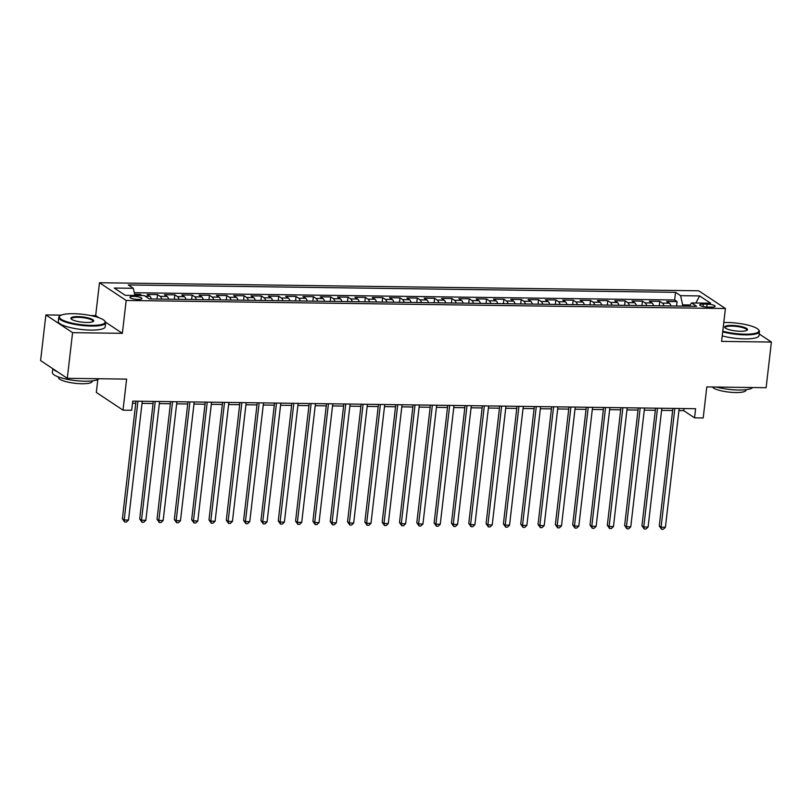 <?xml version="1.0" encoding="UTF-8"?>
<svg xmlns="http://www.w3.org/2000/svg" width="812" height="812" viewBox="0 0 812 812"><rect width="100%" height="100%" fill="white"/><g stroke="black" fill="none" stroke-linecap="round" stroke-linejoin="round"><path stroke-width="1.22" d="M138.223 299.445A6.039 1.38 6.6 0 0 141.917 298.603A6.039 1.38 6.6 0 0 133.604 296.38A6.039 1.38 6.6 0 0 129.91 297.222A6.039 1.38 6.6 0 0 138.223 299.445M97.816 379.529L96.323 392.44L123.018 410.151L131.676 410.273L132.742 401.138L695.61 408.71L694.544 417.845L703.212 417.957L706.795 386.918L766.122 387.71L771.4 342.055L759.169 333.945M61.235 315.147L45.878 314.934L40.6 360.589L67.294 378.311L72.583 332.656L122.368 333.326L126.175 300.46L99.48 282.738L95.674 315.604L90.67 315.543M126.175 300.46L725.41 308.519L698.716 290.797L99.48 282.738M45.878 314.934L72.583 332.656M670.925 305.951A7.552 3.004 -89.2 0 0 669.321 303.201L666.693 301.455L677.076 301.597L676.569 306.033M664.003 305.86A7.552 3.004 -89.2 0 0 662.399 303.109L659.76 301.364L659.253 305.799M659.76 301.364L649.367 301.222L652.006 302.967A7.552 3.004 -89.2 0 1 653.609 305.718M636.293 305.495A7.552 3.004 -89.2 0 0 634.69 302.734L632.051 300.988L642.444 301.13L641.927 305.566M618.967 305.261A7.552 3.004 -89.2 0 0 617.364 302.5L614.735 300.755L625.128 300.897L624.611 305.332M601.651 305.028A7.552 3.004 -89.2 0 0 600.048 302.267L597.409 300.521L607.802 300.663L607.295 305.099M584.336 304.794A7.552 3.004 -89.2 0 0 582.732 302.034L580.093 300.288L590.486 300.43L589.969 304.865M567.009 304.561A7.552 3.004 -89.2 0 0 565.406 301.8L562.777 300.054L573.17 300.196L572.653 304.632M549.694 304.327A7.552 3.004 -89.2 0 0 548.09 301.567L545.461 299.821L555.844 299.963L555.337 304.398M532.378 304.094A7.552 3.004 -89.2 0 0 530.774 301.333L528.135 299.587L538.529 299.729L538.011 304.165M515.062 303.861A7.552 3.004 -89.2 0 0 513.448 301.1L510.819 299.354L521.213 299.496L520.695 303.932M497.736 303.627A7.552 3.004 -89.2 0 0 496.132 300.866L493.503 299.12L503.887 299.263L503.379 303.698M480.42 303.394A7.552 3.004 -89.2 0 0 478.816 300.633L476.177 298.887L486.571 299.029L486.053 303.465M463.104 303.16A7.552 3.004 -89.2 0 0 461.49 300.399L458.861 298.654L469.255 298.796L468.737 303.231M445.778 302.927A7.552 3.004 -89.2 0 0 444.174 300.176L441.545 298.42L451.929 298.562L451.421 302.998M428.462 302.693A7.552 3.004 -89.2 0 0 426.858 299.943L424.219 298.187L434.613 298.329L434.105 302.764M411.146 302.46A7.552 3.004 -89.2 0 0 409.542 299.709L406.903 297.953L417.297 298.095L416.779 302.541M393.82 302.226A7.552 3.004 -89.2 0 0 392.216 299.476L389.587 297.72L399.981 297.862L399.463 302.308M376.504 301.993A7.552 3.004 -89.2 0 0 374.9 299.242L372.261 297.496L382.655 297.628L382.147 302.074M359.188 301.76A7.552 3.004 -89.2 0 0 357.584 299.009L354.945 297.263L365.339 297.395L364.821 301.841M341.862 301.526A7.552 3.004 -89.2 0 0 340.258 298.775L337.63 297.03L348.023 297.162L347.506 301.607M324.546 301.293A7.552 3.004 -89.2 0 0 322.943 298.542L320.314 296.796L330.697 296.928L330.19 301.374M307.23 301.059A7.552 3.004 -89.2 0 0 305.627 298.308L302.988 296.563L313.381 296.695L312.864 301.14M289.914 300.826A7.552 3.004 -89.2 0 0 288.301 298.075L285.672 296.329L296.065 296.461L295.548 300.907M272.588 300.592A7.552 3.004 -89.2 0 0 270.985 297.842L268.356 296.096L278.739 296.238L278.232 300.673M255.272 300.359A7.552 3.004 -89.2 0 0 253.669 297.608L251.03 295.862L261.423 296.004L260.906 300.44M237.957 300.125A7.552 3.004 -89.2 0 0 236.343 297.375L233.714 295.629L244.107 295.771L243.59 300.207M220.631 299.902A7.552 3.004 -89.2 0 0 219.027 297.141L216.398 295.395L226.781 295.538L226.274 299.973M203.315 299.669A7.552 3.004 -89.2 0 0 201.711 296.908L199.072 295.162L209.466 295.304L208.958 299.74M185.999 299.435A7.552 3.004 -89.2 0 0 184.395 296.674L181.756 294.929L192.15 295.071L191.632 299.506M168.673 299.202A7.552 3.004 -89.2 0 0 167.069 296.441L164.44 294.695L174.834 294.837L174.316 299.273M151.357 298.968A7.552 3.004 -89.2 0 0 149.753 296.207L147.114 294.462L157.508 294.604L157 299.039M707.11 304.145L703.304 304.094A5.857 1.33 6.6 0 0 699.721 304.906A5.857 1.33 6.6 0 0 707.78 307.058L711.586 307.109A5.857 1.33 6.6 0 0 715.159 306.297A5.857 1.33 6.6 0 0 707.11 304.145L706.775 307.027M690.149 304.987L682.638 304.896L680.598 295.669L675.554 292.32L128.266 284.951L133.32 288.311L114.269 288.047L125.241 295.324L144.292 295.588L149.337 298.938L696.615 306.297L691.57 302.947L689.317 306.205M680.598 295.669L699.65 295.923L710.622 303.201L691.57 302.947M677.076 301.597L674.66 299.993L134.295 292.716M141.978 295.558L140.192 294.37L134.65 294.299M157.508 294.604L160.147 296.35A7.552 3.004 90.8 0 1 161.75 299.1M174.834 294.837L177.463 296.583A7.552 3.004 90.8 0 1 179.066 299.334M192.15 295.071L194.778 296.816A7.552 3.004 90.8 0 1 196.382 299.567M209.466 295.304L212.105 297.05A7.552 3.004 90.8 0 1 213.708 299.801M226.781 295.538L229.42 297.283A7.552 3.004 90.8 0 1 231.024 300.034M244.107 295.771L246.736 297.517A7.552 3.004 90.8 0 1 248.34 300.267M261.423 296.004L264.062 297.75A7.552 3.004 90.8 0 1 265.666 300.501M278.739 296.238L281.378 297.984A7.552 3.004 90.8 0 1 282.982 300.734M296.065 296.461L298.694 298.217A7.552 3.004 90.8 0 1 300.298 300.968M313.381 296.695L316.01 298.451A7.552 3.004 90.8 0 1 317.624 301.201M330.697 296.928L333.336 298.684A7.552 3.004 90.8 0 1 334.94 301.435M348.023 297.162L350.652 298.917A7.552 3.004 90.8 0 1 352.256 301.668M365.339 297.395L367.968 299.151A7.552 3.004 90.8 0 1 369.582 301.902M382.655 297.628L385.294 299.374A7.552 3.004 90.8 0 1 386.898 302.135M399.981 297.862L402.61 299.608A7.552 3.004 90.8 0 1 404.214 302.368M417.297 298.095L419.926 299.841A7.552 3.004 90.8 0 1 421.529 302.602M434.613 298.329L437.252 300.075A7.552 3.004 90.8 0 1 438.856 302.835M451.929 298.562L454.568 300.308A7.552 3.004 90.8 0 1 456.171 303.069M469.255 298.796L471.884 300.541A7.552 3.004 90.8 0 1 473.487 303.302M486.571 299.029L489.21 300.775A7.552 3.004 90.8 0 1 490.813 303.536M503.887 299.263L506.526 301.008A7.552 3.004 90.8 0 1 508.129 303.769M521.213 299.496L523.841 301.242A7.552 3.004 90.8 0 1 525.445 304.003M538.529 299.729L541.157 301.475A7.552 3.004 90.8 0 1 542.771 304.236M555.844 299.963L558.483 301.709A7.552 3.004 90.8 0 1 560.087 304.459M573.17 300.196L575.799 301.942A7.552 3.004 90.8 0 1 577.403 304.693M590.486 300.43L593.115 302.176A7.552 3.004 90.8 0 1 594.729 304.926M607.802 300.663L610.441 302.409A7.552 3.004 90.8 0 1 612.045 305.16M625.128 300.897L627.757 302.643A7.552 3.004 90.8 0 1 629.361 305.393M642.444 301.13L645.073 302.876A7.552 3.004 90.8 0 1 646.677 305.627M682.496 306.114L682.638 304.896M123.018 410.151L126.611 379.113L67.294 378.311M725.41 308.519L721.604 341.385L771.4 342.055M678.913 410.598L683.724 410.659L694.544 417.845M132.498 403.239L135.756 403.29M142.029 403.371L153.072 403.523M159.345 403.605L170.388 403.757M176.661 403.838L187.714 403.99M193.977 404.071L205.03 404.224M211.303 404.305L222.346 404.457M228.619 404.538L239.672 404.68M245.934 404.772L256.988 404.914M263.261 405.005L274.304 405.147M280.576 405.239L291.63 405.381M297.892 405.472L308.946 405.614M315.218 405.706L326.262 405.848M332.534 405.939L343.588 406.081M349.85 406.173L360.904 406.315M367.166 406.406L378.219 406.548M384.492 406.629L395.535 406.782M401.808 406.863L412.861 407.015M419.124 407.096L430.177 407.248M436.45 407.33L447.493 407.482M453.766 407.563L464.819 407.715M471.082 407.797L482.135 407.949M488.408 408.03L499.451 408.182M505.724 408.263L516.777 408.416M523.04 408.497L534.093 408.649M540.366 408.73L551.409 408.883M557.682 408.964L568.735 409.116M574.997 409.197L586.051 409.349M592.313 409.431L603.367 409.583M609.639 409.664L620.683 409.816M626.955 409.898L638.009 410.05M644.271 410.131L655.325 410.273M661.597 410.364L672.64 410.507M683.968 408.558L683.724 410.659M674.66 299.993L675.554 292.32M140.192 294.37L140.06 295.527M133.32 288.311L134.904 295.456M695.864 303.008L699.65 295.923M122.368 333.326L105.58 322.181M98.831 317.705L95.674 315.604M672.884 408.406L659.283 526.014L661.08 527.211L674.823 408.436M665.414 527.262L663.302 529.262L661.567 529.241L661.08 527.211L665.414 527.262L679.157 408.487M661.567 529.241L659.283 526.014M722.792 331.184A23.03 5.248 6.6 0 0 744.868 334.179A23.03 5.248 6.6 0 0 758.449 329.682A23.03 5.248 6.6 0 0 727.268 322.486A23.03 5.248 6.6 0 0 723.786 322.526M758.449 329.682L758.936 330.271A23.599 5.379 -173.4 0 1 759.443 331.59A23.599 5.379 -173.4 0 1 745.02 334.869A23.599 5.379 -173.4 0 1 722.71 331.885M740.463 331.255A11.52 2.629 -173.4 0 1 724.872 327.652A11.52 2.629 -173.4 0 1 731.663 325.409A11.52 2.629 -173.4 0 1 743.609 327.175A11.52 2.629 -173.4 0 1 747.121 330.23A11.52 2.629 -173.4 0 1 740.463 331.255M746.756 330.454A10.952 2.497 6.6 0 0 746.878 330.139A10.952 2.497 6.6 0 0 731.815 326.099A10.952 2.497 6.6 0 0 725.126 327.622A10.952 2.497 6.6 0 0 725.177 327.957M752.694 387.537A23.599 5.379 -173.4 0 1 738.636 390.014A23.599 5.379 -173.4 0 1 716.367 387.04M746.076 389.689L746.015 390.186A16.991 3.877 -173.4 0 1 735.631 392.541A16.991 3.877 -173.4 0 1 712.449 386.989M759.443 331.59L758.987 335.61A23.599 5.379 -173.4 0 1 744.553 338.888A23.599 5.379 -173.4 0 1 722.244 335.904M91.076 325.379A23.03 5.248 6.6 0 0 104.657 320.892A23.03 5.248 6.6 0 0 73.466 313.696A23.03 5.248 6.6 0 0 60.169 315.736A23.03 5.248 6.6 0 0 67.193 321.856A23.03 5.248 6.6 0 0 91.076 325.379M104.657 320.892L105.144 321.471A23.599 5.379 -173.4 0 1 105.651 322.8A23.599 5.379 -173.4 0 1 91.228 326.069A23.599 5.379 -173.4 0 1 58.768 317.37A23.599 5.379 -173.4 0 1 59.56 316.193L60.169 315.736M86.671 322.455A11.52 2.629 -173.4 0 1 71.08 318.862A11.52 2.629 -173.4 0 1 77.871 316.619A11.52 2.629 -173.4 0 1 89.817 318.375A11.52 2.629 -173.4 0 1 93.329 321.43A11.52 2.629 -173.4 0 1 86.671 322.455M92.954 321.653A10.952 2.497 6.6 0 0 93.086 321.339A10.952 2.497 6.6 0 0 78.023 317.309A10.952 2.497 6.6 0 0 71.334 318.822A10.952 2.497 6.6 0 0 71.385 319.157M98.902 378.737A23.599 5.379 -173.4 0 1 84.844 381.214A23.599 5.379 -173.4 0 1 52.384 372.525L52.831 368.709M92.284 380.899L92.223 381.386A16.991 3.877 -173.4 0 1 81.839 383.741A16.991 3.877 -173.4 0 1 58.464 377.478L58.515 376.991M105.651 322.8L105.184 326.81A23.599 5.379 -173.4 0 1 90.761 330.088A23.599 5.379 -173.4 0 1 58.302 321.39L58.768 317.37M57.54 371.835A23.599 5.379 -173.4 0 1 53.166 368.932M655.568 408.172L641.957 525.78L643.764 526.978L657.507 408.203M648.098 527.029L645.976 529.028L644.251 529.008L643.764 526.978L648.098 527.029L661.841 408.253M644.251 529.008L641.957 525.78M638.252 407.939L624.641 525.547L626.448 526.744L640.191 407.969M630.772 526.795L628.661 528.795L626.925 528.774L626.448 526.744L630.772 526.795L644.515 408.03M626.925 528.774L624.641 525.547M620.926 407.705L607.325 525.313L609.132 526.511L622.875 407.736M613.456 526.562L611.345 528.561L609.609 528.541L609.132 526.511L613.456 526.562L627.199 407.797M609.609 528.541L607.325 525.313M603.61 407.472L590.009 525.08L591.806 526.277L605.549 407.502M596.14 526.328L594.019 528.328L592.293 528.308L591.806 526.277L596.14 526.328L609.883 407.563M592.293 528.308L590.009 525.08M586.294 407.238L572.683 524.846L574.49 526.044L588.233 407.269M578.824 526.095L576.703 528.094L574.977 528.074L574.49 526.044L578.824 526.095L592.557 407.33M574.977 528.074L572.683 524.846M568.979 407.005L555.367 524.613L557.174 525.811L570.917 407.035M561.498 525.871L559.387 527.861L557.651 527.841L557.174 525.811L561.498 525.871L575.241 407.096M557.651 527.841L555.367 524.613M551.652 406.771L538.051 524.379L539.848 525.577L553.591 406.802M544.182 525.638L542.071 527.627L540.335 527.607L539.848 525.577L544.182 525.638L557.925 406.863M540.335 527.607L538.051 524.379M534.337 406.538L520.725 524.146L522.532 525.344L536.275 406.568M526.866 525.405L524.745 527.394L523.019 527.374L522.532 525.344L526.866 525.405L540.609 406.629M523.019 527.374L520.725 524.146M517.021 406.304L503.41 523.913L505.216 525.11L518.959 406.335M509.54 525.171L507.429 527.161L505.693 527.14L505.216 525.11L509.54 525.171L523.283 406.396M505.693 527.14L503.41 523.913M499.695 406.081L486.094 523.679L487.89 524.877L501.633 406.101M492.224 524.938L490.113 526.927L488.377 526.907L487.89 524.877L492.224 524.938L505.967 406.162M488.377 526.907L486.094 523.679M482.379 405.848L468.768 523.446L470.574 524.643L484.317 405.868M474.908 524.704L472.787 526.694L471.061 526.673L470.574 524.643L474.908 524.704L488.651 405.929M471.061 526.673L468.768 523.446M465.063 405.614L451.452 523.212L453.258 524.41L467.001 405.635M457.582 524.471L455.471 526.47L453.735 526.44L453.258 524.41L457.582 524.471L471.325 405.695M453.735 526.44L451.452 523.212M447.737 405.381L434.136 522.979L435.932 524.176L449.675 405.401M440.266 524.237L438.155 526.237L436.42 526.206L435.932 524.176L440.266 524.237L454.009 405.462M436.42 526.206L434.136 522.979M430.421 405.147L416.81 522.745L418.616 523.943L432.36 405.168M422.95 524.004L420.829 526.003L419.104 525.973L418.616 523.943L422.95 524.004L436.694 405.229M419.104 525.973L416.81 522.745M413.105 404.914L399.494 522.512L401.301 523.71L415.044 404.934M405.624 523.77L403.513 525.77L401.778 525.74L401.301 523.71L405.624 523.77L419.368 404.995M401.778 525.74L399.494 522.512M395.779 404.68L382.178 522.278L383.985 523.476L397.728 404.701M388.309 523.537L386.197 525.537L384.462 525.506L383.985 523.476L388.309 523.537L402.052 404.762M384.462 525.506L382.178 522.278M378.463 404.447L364.862 522.045L366.659 523.243L380.402 404.467M370.993 523.304L368.871 525.303L367.146 525.273L366.659 523.243L370.993 523.304L384.736 404.528M367.146 525.273L364.862 522.045M361.147 404.214L347.536 521.812L349.343 523.009L363.086 404.234M353.677 523.07L351.555 525.07L349.83 525.039L349.343 523.009L353.677 523.07L367.41 404.295M349.83 525.039L347.536 521.812M343.831 403.98L330.22 521.578L332.027 522.776L345.77 404M336.351 522.837L334.239 524.836L332.504 524.816L332.027 522.776L336.351 522.837L350.094 404.061M332.504 524.816L330.22 521.578M326.505 403.747L312.904 521.345L314.701 522.542L328.444 403.777M319.035 522.603L316.924 524.603L315.188 524.582L314.701 522.542L319.035 522.603L332.778 403.828M315.188 524.582L312.904 521.345M309.189 403.513L295.578 521.111L297.385 522.309L311.128 403.544M301.719 522.37L299.598 524.369L297.872 524.349L297.385 522.309L301.719 522.37L315.462 403.594M297.872 524.349L295.578 521.111M291.873 403.28L278.262 520.878L280.069 522.075L293.812 403.31M284.393 522.136L282.282 524.136L280.546 524.116L280.069 522.075L284.393 522.136L298.136 403.361M280.546 524.116L278.262 520.878M274.547 403.046L260.946 520.654L262.743 521.842L276.486 403.077M267.077 521.903L264.966 523.902L263.23 523.882L262.743 521.842L267.077 521.903L280.82 403.128M263.23 523.882L260.946 520.654M257.231 402.813L243.62 520.421L245.427 521.619L259.17 402.843M249.761 521.669L247.64 523.669L245.914 523.649L245.427 521.619L249.761 521.669L263.504 402.894M245.914 523.649L243.62 520.421M239.916 402.579L226.304 520.188L228.111 521.385L241.854 402.61M232.435 521.436L230.324 523.436L228.588 523.415L228.111 521.385L232.435 521.436L246.178 402.661M228.588 523.415L226.304 520.188M222.589 402.346L208.988 519.954L210.785 521.152L224.528 402.376M215.119 521.202L213.008 523.202L211.272 523.182L210.785 521.152L215.119 521.202L228.862 402.437M211.272 523.182L208.988 519.954M205.274 402.113L191.662 519.721L193.469 520.918L207.212 402.143M197.803 520.969L195.682 522.969L193.956 522.948L193.469 520.918L197.803 520.969L211.546 402.204M193.956 522.948L191.662 519.721M187.958 401.879L174.347 519.487L176.153 520.685L189.896 401.91M180.477 520.736L178.366 522.735L176.63 522.715L176.153 520.685L180.477 520.736L194.22 401.97M176.63 522.715L174.347 519.487M170.632 401.646L157.031 519.254L158.837 520.451L172.58 401.676M163.161 520.502L161.05 522.502L159.314 522.481L158.837 520.451L163.161 520.502L176.904 401.737M159.314 522.481L157.031 519.254M153.316 401.412L139.715 519.02L141.511 520.218L155.254 401.443M145.845 520.279L143.734 522.268L141.998 522.248L141.511 520.218L145.845 520.279L159.588 401.504M141.998 522.248L139.715 519.02M136 401.179L122.389 518.787L124.195 519.984L137.939 401.209M128.529 520.045L126.408 522.035L124.683 522.014L124.195 519.984L128.529 520.045L142.262 401.27M124.683 522.014L122.389 518.787M662.399 303.109L669.321 303.201M145.135 296.147L149.753 296.207M160.147 296.35L167.069 296.441M177.463 296.583L184.395 296.674M194.778 296.816L201.711 296.908M212.105 297.05L219.027 297.141M229.42 297.283L236.343 297.375M246.736 297.517L253.669 297.608M264.062 297.75L270.985 297.842M281.378 297.984L288.301 298.075M298.694 298.217L305.627 298.308M316.01 298.451L322.943 298.542M333.336 298.684L340.258 298.775M350.652 298.917L357.584 299.009M367.968 299.151L374.9 299.242M385.294 299.374L392.216 299.476M402.61 299.608L409.542 299.709M419.926 299.841L426.858 299.943M437.252 300.075L444.174 300.176M454.568 300.308L461.49 300.399M471.884 300.541L478.816 300.633M489.21 300.775L496.132 300.866M506.526 301.008L513.448 301.1M523.841 301.242L530.774 301.333M541.157 301.475L548.09 301.567M558.483 301.709L565.406 301.8M575.799 301.942L582.732 302.034M593.115 302.176L600.048 302.267M610.441 302.409L617.364 302.5M627.757 302.643L634.69 302.734M645.073 302.876L652.006 302.967M703.019 306.51L703.304 304.094"/></g></svg>
